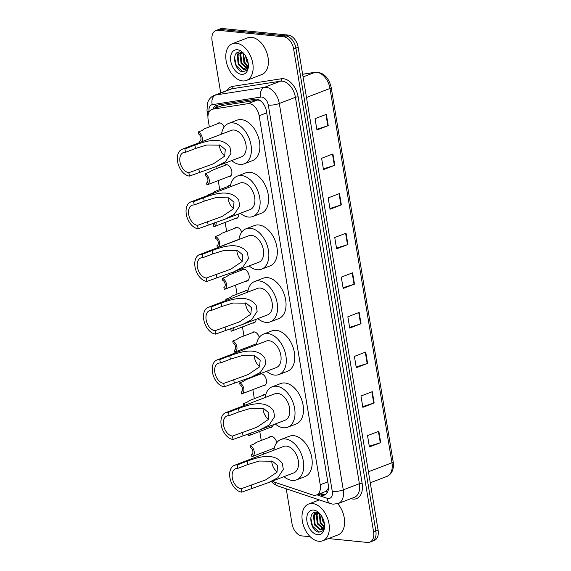 <?xml version="1.0" encoding="UTF-8"?>
<svg xmlns="http://www.w3.org/2000/svg" width="571" height="571" viewBox="0 0 571 571"><rect width="100%" height="100%" fill="white"/><g stroke="black" fill="none" stroke-linecap="round" stroke-linejoin="round"><path stroke-width="0.86" d="M274.159 448.499A6.295 4.018 69 0 1 273.516 448.506A6.295 4.018 69 0 1 273.323 448.478M269.098 437.457A6.295 4.018 69 0 1 270.261 436.587A6.295 4.018 69 0 1 271.518 436.43A6.295 4.018 69 0 1 276.742 442.689M273.295 424.738A6.295 4.018 69 0 1 271.311 427.443A6.295 4.018 69 0 1 270.054 427.6A6.295 4.018 69 0 1 269.862 427.572M262.175 395.646A6.295 4.018 69 0 1 263.338 394.782A6.295 4.018 69 0 1 264.594 394.618A6.295 4.018 69 0 1 265.665 394.911M258.713 374.747A6.295 4.018 69 0 1 259.876 373.877A6.295 4.018 69 0 1 261.133 373.72A6.295 4.018 69 0 1 266.193 379.237A6.295 4.018 69 0 1 264.387 385.632A6.295 4.018 69 0 1 263.131 385.789A6.295 4.018 69 0 1 262.938 385.768M256.543 343.999A6.295 4.018 69 0 1 256.215 343.985A6.295 4.018 69 0 1 256.022 343.956M251.79 332.936A6.295 4.018 69 0 1 252.96 332.065A6.295 4.018 69 0 1 254.216 331.908A6.295 4.018 69 0 1 259.263 337.39M256.115 319.282A6.295 4.018 69 0 1 254.009 322.922A6.295 4.018 69 0 1 252.753 323.079A6.295 4.018 69 0 1 252.56 323.05M244.873 291.124A6.295 4.018 69 0 1 246.037 290.261A6.295 4.018 69 0 1 247.293 290.097A6.295 4.018 69 0 1 248.042 290.261M241.412 270.226A6.295 4.018 69 0 1 242.575 269.355A6.295 4.018 69 0 1 243.831 269.198A6.295 4.018 69 0 1 248.892 274.715A6.295 4.018 69 0 1 247.086 281.11A6.295 4.018 69 0 1 245.83 281.267A6.295 4.018 69 0 1 245.637 281.246M234.488 228.414A6.295 4.018 69 0 1 235.652 227.543A6.295 4.018 69 0 1 236.908 227.386A6.295 4.018 69 0 1 241.733 232.161M238.814 213.882A6.295 4.018 69 0 1 236.701 218.4A6.295 4.018 69 0 1 235.445 218.557A6.295 4.018 69 0 1 235.259 218.529M227.565 186.603A6.295 4.018 69 0 1 228.735 185.739A6.295 4.018 69 0 1 229.992 185.575A6.295 4.018 69 0 1 230.441 185.654M224.103 165.704A6.295 4.018 69 0 1 225.274 164.833A6.295 4.018 69 0 1 226.53 164.676A6.295 4.018 69 0 1 231.583 170.201A6.295 4.018 69 0 1 229.785 176.589A6.295 4.018 69 0 1 228.528 176.746A6.295 4.018 69 0 1 228.336 176.725M217.187 123.893A6.295 4.018 69 0 1 218.35 123.022A6.295 4.018 69 0 1 219.607 122.865A6.295 4.018 69 0 1 224.16 126.983M272.446 481.082A11.805 7.544 -111 0 0 274.665 482.231L312.687 494.986A11.805 7.544 -111 0 0 314.107 495.3A11.805 7.544 -111 0 0 316.462 495A11.805 7.544 -111 0 0 320.231 484.772L259.141 115.756A11.805 7.544 -111 0 0 247.907 103.672L212.904 109.147A11.805 7.544 -111 0 0 211.905 109.411A11.805 7.544 -111 0 0 208.137 119.632L209.343 126.905M316.462 495L325.292 491.61L327.833 489.04A3.933 2.512 -111 0 0 328.461 488.448M328.503 487.334A11.805 7.544 69 0 1 327.833 489.04M262.239 102.373C260.619 100.66 258.899 99.918 257.1 100.146L222.09 105.621L211.905 109.411M215.924 166.639L216.266 168.709M218.236 180.6L219.728 189.615M225.152 222.405L226.644 231.419M233.361 271.989L233.568 273.231M235.537 285.122L237.029 294.136M242.461 326.926L243.953 335.941M245.915 347.832L246.08 348.81M250.805 377.345L250.869 377.752M252.839 389.643L254.331 398.658M259.762 431.448L261.254 440.462M263.224 452.353L263.524 454.159M318.44 494.236L320.752 495.014A11.805 7.544 -111 0 0 322.165 495.328A11.805 7.544 -111 0 0 324.521 495.028A11.805 7.544 -111 0 0 328.289 484.8L266.45 111.245A11.805 7.544 -111 0 0 255.216 99.161L217.401 105.078A11.805 7.544 -111 0 0 216.409 105.342A11.805 7.544 -111 0 0 213.104 108.947M325.598 494.45A11.805 7.544 69 0 1 324.428 494.457A11.805 7.544 69 0 1 323.015 494.151L320.702 493.373M310.217 536.74L301.895 535.912A11.805 7.544 69 0 1 292.024 523.793L286.235 488.79M220.699 92.923L212.069 40.805A11.805 7.544 69 0 1 215.838 30.584A11.805 7.544 69 0 1 218.193 30.284L283.758 36.822A11.805 7.544 69 0 1 293.63 48.942L373.584 531.929A11.805 7.544 69 0 1 369.822 542.15A11.805 7.544 69 0 1 367.467 542.45L328.468 538.56M215.838 30.584L220.363 28.85A11.805 7.544 69 0 1 222.711 28.55L288.284 35.088A11.805 7.544 69 0 1 298.155 47.207L378.109 530.195L375.846 531.059A11.805 7.544 69 0 1 372.078 541.287A11.805 7.544 69 0 0 375.846 531.059L295.892 48.078L375.846 531.059L373.584 531.929M288.284 35.088L286.021 35.959A11.805 7.544 69 0 1 295.892 48.078A11.805 7.544 69 0 0 286.021 35.959L220.456 29.421L286.021 35.959L283.758 36.822M218.101 29.713A11.805 7.544 69 0 1 220.456 29.421A11.805 7.544 69 0 0 218.101 29.713M215.367 108.083A11.805 7.544 69 0 1 217.601 105.043M326.369 114.336L315.056 118.668L316.934 129.988L328.239 125.649L326.369 114.336M316.812 129.26L327.818 125.798A3.148 0.742 -9.4 0 0 328.239 125.649M332.929 153.949L321.616 158.288L323.493 169.608L334.799 165.269L332.929 153.949M323.372 168.88L334.378 165.419A3.148 0.742 -9.4 0 0 334.799 165.269M339.488 193.569L328.175 197.909L330.052 209.229L341.358 204.889L339.488 193.569M329.931 208.501L340.937 205.039A3.148 0.742 -9.4 0 0 341.358 204.889M346.047 233.189L334.734 237.529L336.612 248.849L347.917 244.509L346.047 233.189M336.49 248.121L347.496 244.659A3.148 0.742 -9.4 0 0 347.917 244.509M378.837 431.291L367.531 435.63L369.408 446.95L380.714 442.611L378.837 431.291M369.287 446.222L380.286 442.761A3.148 0.742 -9.4 0 0 380.714 442.611M372.278 391.67L360.972 396.01L362.849 407.33L374.155 402.99L372.278 391.67M362.728 406.602L373.727 403.14A3.148 0.742 -9.4 0 0 374.155 402.99M365.718 352.05L354.413 356.39L356.29 367.71L367.596 363.37L365.718 352.05M356.168 366.982L367.167 363.52A3.148 0.742 -9.4 0 0 367.596 363.37M359.159 312.43L347.853 316.769L349.73 328.089L361.036 323.75L359.159 312.43M349.609 327.361L360.608 323.9A3.148 0.742 -9.4 0 0 361.036 323.75M352.6 272.81L341.294 277.149L343.171 288.469L354.477 284.13L352.6 272.81M343.05 287.741L354.049 284.279A3.148 0.742 -9.4 0 0 354.477 284.13M378.109 530.195A11.805 7.544 69 0 1 374.34 540.416L369.822 542.15M312.544 503.529A19.678 12.569 69 0 1 328.354 520.788A19.678 12.569 69 0 1 322.715 540.766A19.678 12.569 69 0 1 318.789 541.265A19.678 12.569 69 0 1 302.987 524A19.678 12.569 69 0 1 308.618 504.029A19.678 12.569 69 0 1 312.544 503.529M337.761 503.679A19.678 12.569 69 0 1 337.982 534.913L322.715 540.766M317.704 534.699A12.833 8.194 69 0 1 306.977 521.53A12.833 8.194 69 0 1 313.629 510.096A12.833 8.194 69 0 1 319.46 513.279A12.833 8.194 69 0 1 324.585 526.64A12.833 8.194 69 0 1 317.704 534.699M320.252 514.157L316.534 512.358C307.119 510.76 310.424 531.572 318.861 532.151L322.858 530.787L324.564 526.369M316.905 512.415L314.221 515.891L315.163 524.606L320.616 529.574L321.973 529.488M316.584 512.515L313.515 516.163L314.457 524.877L319.91 529.845A8.893 5.681 69 0 0 321.68 529.617A8.893 5.681 69 0 0 324.578 525.306M318.047 512.772L317.048 514.806L317.99 523.521L323.272 528.461M317.683 512.63L316.341 515.078L317.283 523.793L322.972 528.782M319.846 513.829L320.816 522.436L324.271 526.619M319.346 513.472L320.11 522.708L324.057 527.176M322.437 517.49L324.185 522.358M321.587 515.998L322.936 521.623L324.471 524.05M324.628 525.563L319.91 529.845M316.812 512.465L316.048 516.391M314.485 512.522L313.222 517.476M317.112 512.465L316.584 514.392M314.814 512.437L313.757 515.477M310.781 517.783L312.494 526.112L319.146 532.193M277.135 471.989A10.628 6.788 69 0 1 271.696 460.975M241.747 492.138L241.183 488.74A10.628 6.788 69 0 1 232.647 479.419A10.628 6.788 69 0 1 235.687 468.634A10.628 6.788 69 0 1 237.807 468.363L237.243 464.965L247.222 461.14C255.901 458.113 273.666 451.119 282.338 463.516L283.316 469.398L277.806 477.749L268.734 482.509L241.747 492.138A14.168 9.05 69 0 1 230.363 479.711A14.168 9.05 69 0 1 234.424 465.329A14.168 9.05 69 0 1 237.243 464.965M241.183 488.74L265.643 479.904L276.999 472.217L277.606 465.593L272.453 461.232L259.205 461.047L247.785 464.537L237.807 468.363M268.734 482.509L293.758 472.909A14.168 9.05 -111 0 0 297.812 458.527A14.168 9.05 -111 0 0 286.435 446.101A14.168 9.05 -111 0 0 283.609 446.458L234.424 465.329M273.844 450.198A21.641 13.825 69 0 1 280.925 439.477A21.641 13.825 69 0 1 285.243 438.928A21.641 13.825 69 0 1 302.63 457.913A21.641 13.825 69 0 1 296.435 479.89A21.641 13.825 69 0 1 292.116 480.432A21.641 13.825 69 0 1 283.994 476.649M280.925 439.477L289.411 436.223A21.641 13.825 69 0 1 293.722 435.673A21.641 13.825 69 0 1 311.109 454.659A21.641 13.825 69 0 1 304.914 476.635L296.435 479.89M268.413 419.314A10.628 6.788 69 0 1 262.974 408.301M233.025 439.463L232.461 436.066A10.628 6.788 69 0 1 223.925 426.744A10.628 6.788 69 0 1 226.972 415.959A10.628 6.788 69 0 1 229.085 415.688L228.528 412.291L238.5 408.465C247.179 405.431 264.951 398.444 273.616 410.842L274.594 416.723L269.084 425.074L260.019 429.827L233.025 439.463A14.168 9.05 69 0 1 221.641 427.029A14.168 9.05 69 0 1 225.702 412.647A14.168 9.05 69 0 1 228.528 412.291M232.461 436.066L256.921 427.222L268.277 419.542L268.884 412.919L263.731 408.558L250.483 408.372L239.063 411.862L229.085 415.688M260.019 429.827L285.036 420.235A14.168 9.05 -111 0 0 289.09 405.853A14.168 9.05 -111 0 0 277.713 393.419A14.168 9.05 -111 0 0 274.887 393.783L225.702 412.647M265.13 397.523A21.641 13.825 69 0 1 272.21 386.803A21.641 13.825 69 0 1 276.528 386.253A21.641 13.825 69 0 1 293.915 405.239A21.641 13.825 69 0 1 287.713 427.215A21.641 13.825 69 0 1 283.394 427.758A21.641 13.825 69 0 1 275.279 423.975M272.21 386.803L280.689 383.548A21.641 13.825 69 0 1 285.008 382.998A21.641 13.825 69 0 1 302.394 401.984A21.641 13.825 69 0 1 296.192 423.96L287.713 427.215M259.691 366.639A10.628 6.788 69 0 1 254.252 355.626M224.303 386.788L223.739 383.391A10.628 6.788 69 0 1 215.203 374.069A10.628 6.788 69 0 1 218.25 363.284A10.628 6.788 69 0 1 220.37 363.013L219.806 359.616L229.785 355.79C238.464 352.757 256.229 345.769 264.901 358.167L265.872 364.041L260.369 372.399L251.297 377.153L224.303 386.788A14.168 9.05 69 0 1 212.926 374.355A14.168 9.05 69 0 1 216.98 359.973A14.168 9.05 69 0 1 219.806 359.616M223.739 383.391L248.199 374.547L259.555 366.868L260.169 360.244L255.009 355.876L241.761 355.697L230.341 359.188L220.37 363.013M251.297 377.153L276.314 367.56A14.168 9.05 -111 0 0 280.375 353.178A14.168 9.05 -111 0 0 268.991 340.744A14.168 9.05 -111 0 0 266.165 341.101L216.98 359.973M256.408 344.848A21.641 13.825 69 0 1 263.488 334.121A21.641 13.825 69 0 1 267.806 333.578A21.641 13.825 69 0 1 285.193 352.564A21.641 13.825 69 0 1 278.991 374.54A21.641 13.825 69 0 1 274.672 375.083A21.641 13.825 69 0 1 266.557 371.3M263.488 334.121L271.967 330.873A21.641 13.825 69 0 1 276.285 330.324A21.641 13.825 69 0 1 293.672 349.309A21.641 13.825 69 0 1 287.47 371.286L278.991 374.54M250.969 313.964A10.628 6.788 69 0 1 245.53 302.951M215.581 334.106L215.024 330.716A10.628 6.788 69 0 1 206.488 321.394A10.628 6.788 69 0 1 209.528 310.603A10.628 6.788 69 0 1 211.648 310.339L211.084 306.941L221.063 303.115C229.742 300.082 247.507 293.087 256.179 305.492L257.15 311.366L251.647 319.724L242.575 324.478L215.581 334.106A14.168 9.05 69 0 1 204.204 321.68A14.168 9.05 69 0 1 208.258 307.298A14.168 9.05 69 0 1 211.084 306.941M215.024 330.716L239.477 321.873L250.833 314.193L251.447 307.569L246.294 303.201L233.047 303.023L221.627 306.513L211.648 310.339M242.575 324.478L267.592 314.878A14.168 9.05 -111 0 0 271.653 300.496A14.168 9.05 -111 0 0 260.269 288.07A14.168 9.05 -111 0 0 257.442 288.426L208.258 307.298M247.686 292.174A21.641 13.825 69 0 1 254.766 281.446A21.641 13.825 69 0 1 259.084 280.903A21.641 13.825 69 0 1 276.471 299.889A21.641 13.825 69 0 1 270.269 321.858A21.641 13.825 69 0 1 265.958 322.408A21.641 13.825 69 0 1 257.835 318.625M254.766 281.446L263.245 278.191A21.641 13.825 69 0 1 267.563 277.649A21.641 13.825 69 0 1 284.95 296.635A21.641 13.825 69 0 1 278.755 318.611L270.269 321.858M242.247 261.29A10.628 6.788 69 0 1 236.815 250.269M206.866 281.432L206.302 278.041A10.628 6.788 69 0 1 197.766 268.72A10.628 6.788 69 0 1 200.806 257.928A10.628 6.788 69 0 1 202.926 257.664L202.362 254.266L212.341 250.441C221.02 247.407 238.785 240.412 247.457 252.817L248.428 258.692L242.925 267.05L233.853 271.803L206.866 281.432A14.168 9.05 69 0 1 195.482 269.005A14.168 9.05 69 0 1 199.536 254.623A14.168 9.05 69 0 1 202.362 254.266M206.302 278.041L230.763 269.198L242.111 261.518L242.725 254.887L237.572 250.526L224.324 250.348L212.904 253.831L202.926 257.664M233.853 271.803L258.87 262.203A14.168 9.05 -111 0 0 262.931 247.821A14.168 9.05 -111 0 0 251.547 235.395A14.168 9.05 -111 0 0 248.728 235.752L199.536 254.623M238.964 239.499A21.641 13.825 69 0 1 246.044 228.771A21.641 13.825 69 0 1 250.362 228.229A21.641 13.825 69 0 1 267.749 247.214A21.641 13.825 69 0 1 261.554 269.184A21.641 13.825 69 0 1 257.236 269.733A21.641 13.825 69 0 1 249.113 265.95M246.044 228.771L254.53 225.516A21.641 13.825 69 0 1 258.841 224.974A21.641 13.825 69 0 1 276.228 243.96A21.641 13.825 69 0 1 270.033 265.936L261.554 269.184M233.532 208.615A10.628 6.788 69 0 1 228.093 197.595M198.144 228.757L197.58 225.359A10.628 6.788 69 0 1 189.044 216.038A10.628 6.788 69 0 1 192.084 205.253A10.628 6.788 69 0 1 194.204 204.989L193.648 201.592L203.619 197.766C212.298 194.732 230.063 187.738 238.735 200.143L239.713 206.017L234.203 214.368L225.138 219.128L198.144 228.757A14.168 9.05 69 0 1 186.76 216.33A14.168 9.05 69 0 1 190.821 201.948A14.168 9.05 69 0 1 193.648 201.592M197.58 225.359L222.04 216.523L233.396 208.843L234.003 202.213L228.85 197.851L215.602 197.666L204.182 201.156L194.204 204.989M225.138 219.128L250.155 209.528A14.168 9.05 -111 0 0 254.209 195.146A14.168 9.05 -111 0 0 242.832 182.72A14.168 9.05 -111 0 0 240.006 183.077L190.821 201.948M230.249 186.824A21.641 13.825 69 0 1 237.329 176.096A21.641 13.825 69 0 1 241.64 175.554A21.641 13.825 69 0 1 259.027 194.54A21.641 13.825 69 0 1 252.832 216.509A21.641 13.825 69 0 1 248.513 217.059A21.641 13.825 69 0 1 240.398 213.276M237.329 176.096L245.808 172.842A21.641 13.825 69 0 1 250.127 172.299A21.641 13.825 69 0 1 267.514 191.285A21.641 13.825 69 0 1 261.311 213.254L252.832 216.509M224.81 155.94A10.628 6.788 69 0 1 219.371 144.92M189.422 176.082L188.858 172.685A10.628 6.788 69 0 1 180.322 163.363A10.628 6.788 69 0 1 183.37 152.578A10.628 6.788 69 0 1 185.489 152.314L184.925 148.917L194.904 145.084C203.583 142.058 221.348 135.063 230.02 147.461L230.991 153.342L225.488 161.693L216.416 166.454L189.422 176.082A14.168 9.05 69 0 1 178.038 163.656A14.168 9.05 69 0 1 182.099 149.274A14.168 9.05 69 0 1 184.925 148.917M188.858 172.685L213.318 163.848L224.674 156.161L225.281 149.538L220.128 145.177L206.88 144.991L195.46 148.481L185.489 152.314M216.416 166.454L241.433 156.854A14.168 9.05 -111 0 0 245.487 142.472A14.168 9.05 -111 0 0 234.11 130.045A14.168 9.05 -111 0 0 231.284 130.402L182.099 149.274M221.527 134.149A21.641 13.825 69 0 1 228.607 123.422A21.641 13.825 69 0 1 232.925 122.872A21.641 13.825 69 0 1 250.312 141.865A21.641 13.825 69 0 1 244.11 163.834A21.641 13.825 69 0 1 239.791 164.384A21.641 13.825 69 0 1 231.676 160.601M228.607 123.422L237.086 120.167A21.641 13.825 69 0 1 241.405 119.624A21.641 13.825 69 0 1 258.791 138.61A21.641 13.825 69 0 1 252.589 160.579L244.11 163.834M236.337 43.182A19.678 12.569 69 0 1 252.139 60.447A19.678 12.569 69 0 1 246.508 80.418A19.678 12.569 69 0 1 242.582 80.918A19.678 12.569 69 0 1 226.773 63.659A19.678 12.569 69 0 1 232.411 43.681A19.678 12.569 69 0 1 236.337 43.182M232.411 43.681L247.678 37.822A19.678 12.569 69 0 1 251.597 37.329A19.678 12.569 69 0 1 267.406 54.588A19.678 12.569 69 0 1 261.768 74.565L246.508 80.418M241.497 74.351A12.833 8.194 69 0 1 230.77 61.183A12.833 8.194 69 0 1 237.422 49.748A12.833 8.194 69 0 1 243.253 52.939A12.833 8.194 69 0 1 248.371 66.293A12.833 8.194 69 0 1 241.497 74.351M244.038 53.817L240.327 52.011C230.912 50.412 234.217 71.232 242.654 71.803L246.651 70.44L248.356 66.022M248.371 64.966A8.893 5.681 69 0 1 245.473 69.269A8.893 5.681 69 0 1 243.696 69.498L238.243 64.53L237.3 55.822L240.677 52.068L238.007 55.551L238.949 64.259L244.402 69.227L245.766 69.148M241.84 52.432L240.841 54.466L241.776 63.174L247.065 68.113M241.469 52.289L240.134 54.737L241.069 63.445L246.765 68.434M243.631 53.481L244.602 62.089L248.057 66.272M243.139 53.132L243.896 62.36L247.843 66.828M246.229 57.143L247.978 62.011M245.373 55.651L246.722 61.275L248.264 63.702M248.414 65.215L243.696 69.498M240.598 52.118L239.841 56.051M238.271 52.182L237.015 57.136M240.898 52.118L240.377 54.045M238.599 52.089L237.55 55.13M234.574 57.435L236.28 65.765L242.939 71.846M271.71 436.451L256.436 442.311L253.945 444.081L250.069 445.566A5.903 3.769 -111 0 1 254.124 451.126A5.903 3.769 -111 0 1 252.296 456.543L274.244 448.121M251.583 454.716A3.933 2.512 -111 0 0 251.597 454.709L251.904 456.657A5.903 3.769 -111 0 0 252.296 456.543M251.597 454.709A3.933 2.512 -111 0 0 252.846 451.29A3.933 2.512 -111 0 0 250.391 447.514L250.069 445.566M248.121 433.817L248.442 435.752A5.903 3.769 -111 0 0 248.835 435.637A5.903 3.769 -111 0 0 250.726 432.968M264.787 394.647L249.513 400.507L247.022 402.269L243.146 403.761A5.903 3.769 -111 0 1 245.152 405.189M243.603 405.781A3.933 2.512 -111 0 0 243.467 405.703L243.146 403.761M261.325 373.741L246.051 379.601L243.56 381.371L239.684 382.856A5.903 3.769 -111 0 1 243.746 388.408A5.903 3.769 -111 0 1 241.918 393.833L265.558 384.761M239.684 382.856L240.006 384.804A3.933 2.512 -111 0 1 242.468 388.573A3.933 2.512 -111 0 1 241.212 391.992L241.198 391.999A3.933 2.512 -111 0 0 241.212 391.992L241.519 393.947A5.903 3.769 -111 0 0 241.918 393.833M254.402 331.929L239.128 337.796L236.637 339.559L232.761 341.044A5.903 3.769 -111 0 1 236.822 346.604A5.903 3.769 -111 0 1 234.995 352.022L256.593 343.735M234.303 350.18L234.274 350.194A3.933 2.512 -111 0 0 234.288 350.187L234.595 352.136A5.903 3.769 -111 0 0 234.995 352.022M234.288 350.187A3.933 2.512 -111 0 0 235.545 346.768A3.933 2.512 -111 0 0 233.082 342.993L232.761 341.044M231.94 328.054A3.933 2.512 -111 0 1 230.827 329.281L230.812 329.289A3.933 2.512 -111 0 0 230.827 329.281L231.141 331.237A5.903 3.769 -111 0 0 231.533 331.116A5.903 3.769 -111 0 0 233.525 327.54M247.486 290.125L232.211 295.985L229.72 297.748L225.845 299.24A5.903 3.769 -111 0 1 227.187 300.039M226.045 300.474L225.845 299.24M244.024 269.219L228.75 275.079L226.259 276.849L222.383 278.334A5.903 3.769 -111 0 1 226.437 283.887A5.903 3.769 -111 0 1 224.61 289.311L248.249 280.24M223.925 287.47L223.896 287.477A3.933 2.512 -111 0 0 223.911 287.477L224.217 289.426A5.903 3.769 -111 0 0 224.61 289.311M223.911 287.477A3.933 2.512 -111 0 0 225.16 284.051A3.933 2.512 -111 0 0 222.704 280.282L222.383 278.334M237.101 227.415L221.826 233.275L219.335 235.038L215.46 236.522A5.903 3.769 -111 0 1 219.521 242.083A5.903 3.769 -111 0 1 217.694 247.5L238.992 239.335M217.001 245.658L216.973 245.673A3.933 2.512 -111 0 0 216.987 245.666L217.294 247.614A5.903 3.769 -111 0 0 217.694 247.5M216.987 245.666A3.933 2.512 -111 0 0 218.243 242.247A3.933 2.512 -111 0 0 215.781 238.471L215.46 236.522M213.54 224.753L213.511 224.767A3.933 2.512 -111 0 0 213.525 224.76L213.832 226.716A5.903 3.769 -111 0 0 214.232 226.601A5.903 3.769 -111 0 0 216.195 222.155M213.525 224.76A3.933 2.512 -111 0 0 214.839 222.59M230.177 185.604L214.903 191.463L212.412 193.226L208.536 194.718A5.903 3.769 -111 0 1 209.057 194.954M208.608 195.125L208.536 194.718M226.723 164.698L211.441 170.558L208.957 172.328L205.075 173.812A5.903 3.769 -111 0 1 209.136 179.365A5.903 3.769 -111 0 1 207.309 184.79L230.948 175.718M206.616 182.948L206.588 182.956A3.933 2.512 -111 0 0 206.602 182.956L206.916 184.904A5.903 3.769 -111 0 0 207.309 184.79M206.602 182.956A3.933 2.512 -111 0 0 207.858 179.537A3.933 2.512 -111 0 0 205.396 175.761L205.075 173.812M219.799 122.893L204.525 128.753L202.034 130.516L198.158 132.008A5.903 3.769 -111 0 1 201.827 136.198A5.903 3.769 -111 0 1 201.784 141.722M199.886 142.45L199.672 141.151A3.933 2.512 -111 0 0 199.686 141.144A3.933 2.512 -111 0 0 200.935 137.725A3.933 2.512 -111 0 0 198.48 133.949L198.158 132.008M326.541 490.796A11.805 8.037 108.5 0 0 327.097 492.859M217.951 104.993A11.805 9 81.1 0 0 217.837 107.134M327.804 481.867L320.231 484.772M222.09 105.621L212.904 109.147M257.1 100.146L247.907 103.672M266.714 112.851L259.141 115.756M316.876 494.836L327.254 498.319A7.873 5.025 -111 0 0 328.204 498.526A7.873 5.025 -111 0 0 332.286 491.51L268.32 105.121A7.873 5.025 -111 0 0 261.739 97.049A7.873 5.025 -111 0 0 260.833 97.07L212.284 104.657A7.873 5.025 -111 0 0 209.107 111.652L209.143 111.88M212.284 104.657A7.873 6.003 81.1 0 1 215.781 94.964L264.33 87.377A15.738 10.057 69 0 1 266.143 87.327A15.738 10.057 69 0 1 279.305 103.487L343.271 489.875A15.738 10.057 69 0 1 338.246 503.508L354.355 497.327A15.738 10.057 -111 0 0 359.38 483.694L295.414 97.306A15.738 10.057 -111 0 0 282.252 81.146A15.738 10.057 -111 0 0 280.44 81.189L231.89 88.783A15.738 10.057 -111 0 0 230.563 89.133L214.453 95.314A15.738 10.057 69 0 1 215.781 94.964L231.89 88.783A1.97 1.499 -98.9 0 0 232.768 86.357L281.317 78.769A17.708 11.313 69 0 1 298.162 96.899L362.128 483.28A1.97 0.464 -9.4 0 0 359.38 483.694L343.271 489.875A7.873 1.849 170.6 0 1 332.286 491.51M281.317 78.769A1.97 1.499 -98.9 0 1 280.44 81.189L264.33 87.377A7.873 6.003 81.1 0 0 260.833 97.07M362.128 483.28A17.708 11.313 69 0 1 352.942 499.068A17.708 11.313 69 0 1 350.929 498.64M227.144 90.446A17.708 11.313 69 0 1 232.768 86.357M293.63 48.942L298.155 47.207M218.193 30.284L222.711 28.55M268.32 105.121A7.873 1.849 170.6 0 0 279.305 103.487L295.414 97.306A1.97 0.464 -9.4 0 1 298.162 96.899M209.107 111.652A7.873 1.849 170.6 0 1 206.995 110.767L207.937 116.448M274.744 482.252A7.873 5.353 108.5 0 0 277.67 485.921L330.409 503.615A7.873 5.353 108.5 0 1 327.254 498.319M323.015 494.151L320.752 495.014M302.63 74.237L315.485 72.224A3.933 2.998 81.1 0 0 315.021 72.353L302.637 74.287M315.485 72.224C323.514 72.296 328.753 77.406 331.209 87.556A3.933 0.928 170.6 0 1 329.988 88.462A15.738 10.057 -111 0 0 315.021 72.353L303.073 76.935M368.445 471.796L391.956 462.774A3.933 0.928 -9.4 0 0 393.176 461.868C394.133 469.077 392.049 473.923 386.938 476.407A15.738 10.057 -111 0 0 391.956 462.774L329.988 88.462L306.477 97.484M352.179 272.974L354.049 284.279M358.738 312.594L360.608 323.9M365.297 352.214L367.167 363.52M371.857 391.834L373.727 403.14M378.416 431.455L380.286 442.761M345.619 233.353L347.496 244.659M339.06 193.733L340.937 205.039M332.5 154.113L334.378 165.419M325.941 114.493L327.818 125.798M283.316 469.398L282.338 463.516M247.785 464.537L247.222 461.14M251.718 488.305L251.161 484.915M274.594 416.723L273.616 410.842M239.063 411.862L238.5 408.465M243.003 435.63L242.439 432.24M265.872 364.041L264.901 358.167M230.341 359.188L229.785 355.79M234.281 382.955L233.717 379.558M257.15 311.366L256.179 305.492M221.627 306.513L221.063 303.115M225.559 330.281L224.995 326.883M248.428 258.692L247.457 252.817M212.904 253.831L212.341 250.441M216.837 277.606L216.281 274.208M239.713 206.017L238.735 200.143M204.182 201.156L203.619 197.766M208.122 224.931L207.559 221.534M230.991 153.342L230.02 147.461M195.46 148.481L194.904 145.084M199.4 172.256L198.836 168.859M330.409 503.615L333.071 504.186L338.246 503.508M214.453 95.314C211.755 96.399 209.714 98.255 208.344 100.881L207.423 103.13L206.995 110.767M271.289 481.524L274.159 484.122L277.67 485.921M331.209 87.556L393.176 461.868M386.938 476.407L370.265 482.802M308.618 504.029L319.36 499.903M248.835 435.637L272.474 426.573M231.533 331.116L255.173 322.051M214.232 226.601L237.871 217.53"/></g></svg>
